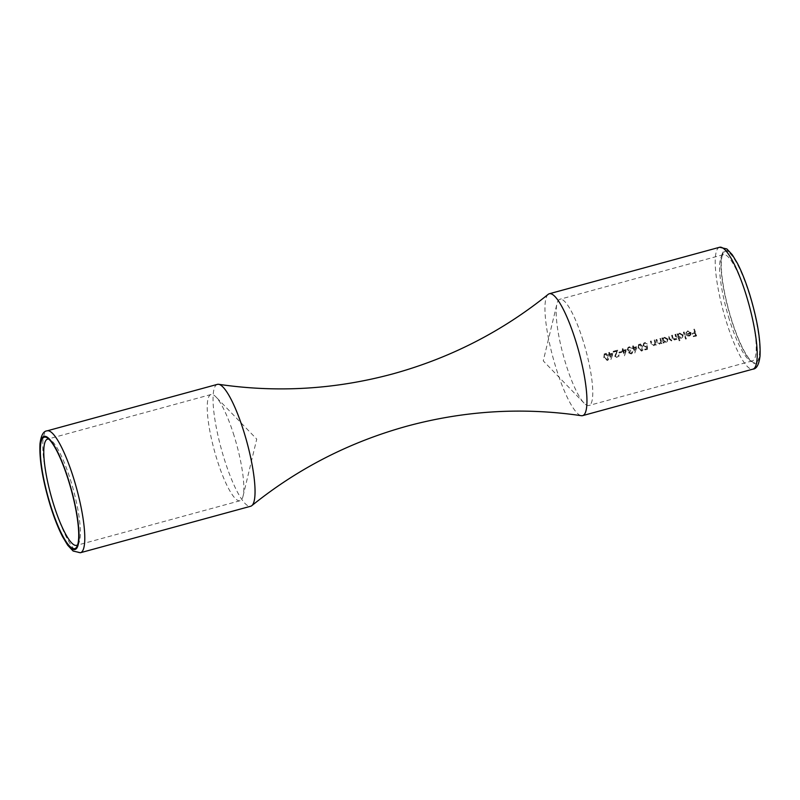 <?xml version="1.0" encoding="UTF-8"?>
<svg xmlns="http://www.w3.org/2000/svg" width="800" height="800" viewBox="0 0 800 800"><rect width="100%" height="100%" fill="white"/><g stroke="black" fill="none" stroke-linecap="round" stroke-linejoin="round"><path stroke-width="0.6" stroke-dasharray="4 3" d="M217.41 384.36A63.18 13.24 -105.3 0 0 224.23 458.91A63.18 13.24 -105.3 0 0 250.69 506.25M77.67 544.75A55.05 11.54 -105.3 0 0 78.63 543.47A55.05 11.54 -105.3 0 0 70.64 480.4A55.05 11.54 -105.3 0 0 50.31 439.72A55.05 11.54 -105.3 0 0 48.83 439.11M749.45 294.62A57.76 12.11 -105.3 0 0 723.11 253.31A57.76 12.11 -105.3 0 0 731.49 319.49A57.76 12.11 -105.3 0 0 752.83 362.16A57.76 12.11 -105.3 0 0 749.45 294.62M729.36 319.6A55.05 11.54 74.7 0 1 721.37 256.53A55.05 11.54 74.7 0 1 723.42 254.64A55.05 11.54 74.7 0 1 746.48 295.9A55.05 11.54 74.7 0 1 752.42 360.86A55.05 11.54 74.7 0 1 749.69 360.28A55.05 11.54 74.7 0 1 729.36 319.6M690.13 334.73L690.54 333.38L686.79 334.4L689.15 335.33L690.28 334.53L689.01 335.53L686.65 334.6L690.4 333.57L690.13 334.73M687.63 331.06L685.77 333.04L687.89 331.64L690.27 332.96L685.85 334.16L686.94 335.7L689.24 336.11L690.87 334.68L690.91 332.91L687.63 331.06L688.52 330.75L691.05 332.71L690.58 335.23L691.01 334.49L689.38 335.92L687.08 335.51L685.99 333.97L690.41 332.76L688.03 331.45L685.91 332.84L687.77 330.86M686.4 333.17L686.88 332.21L686.4 333.17M679.73 333.87L682.34 335.27L682.08 336.98L680.97 337.72L678.35 336.34L678.58 334.66L679.87 333.68L678.72 334.47L678.49 336.14L681.11 337.53L682.22 336.78L682.48 335.07L679.87 333.68M679.57 333.26L677.84 334.75A55.96 11.73 74.7 0 1 677.58 333.9L676.97 334.06A55.96 11.73 -105.3 0 0 679.2 340.88L679.81 340.71A55.96 11.73 74.7 0 1 678.84 337.84L681.18 338.31L682.59 337.35L682.95 335.11L679.71 333.06L683.09 334.91L682.74 337.16L681.32 338.12L678.98 337.64A55.05 11.54 -105.3 0 0 679.95 340.52L679.34 340.68A55.05 11.54 74.7 0 1 677.11 333.87L677.72 333.7A55.05 11.54 -105.3 0 0 677.98 334.55L678.14 334.21M678.89 333.54L677.84 334.75L679.71 333.06M664.57 338.01L667.18 339.41L666.92 341.11L665.81 341.86L663.19 340.48L663.42 338.8L664.71 337.81L663.56 338.61L663.33 340.28L665.95 341.67L667.06 340.92L667.32 339.21L664.71 337.81M664.41 337.4L662.68 338.89A55.96 11.73 74.7 0 1 662.42 338.03L661.81 338.2A55.96 11.73 -105.3 0 0 663.38 343.08L663.99 342.91A55.96 11.73 74.7 0 1 663.69 342.02L666.02 342.45L667.43 341.49L667.79 339.25L664.55 337.2L667.93 339.05L667.57 341.3L666.16 342.26L663.83 341.82A55.05 11.54 -105.3 0 0 664.13 342.72L663.52 342.88A55.05 11.54 74.7 0 1 661.95 338.01L662.56 337.84A55.05 11.54 -105.3 0 0 662.82 338.69L662.98 338.34M663.73 337.68L662.68 338.89L664.55 337.2M644.62 342.71L643.72 343.14L643.01 345.72L645.85 347.31L646.6 346.97L646.82 348.8L644.52 349.43A55.96 11.73 -105.3 0 0 644.75 350.1L647.52 349.34L647.11 345.85L645.73 346.6L643.63 345.58L643.85 344.05L644.8 343.41L647.28 344.04L644.62 342.71L645.67 342.45L647.42 343.85L644.94 343.21L643.99 343.86L643.77 345.38L645.87 346.41L647.25 345.66L647.66 349.15L644.89 349.9A55.05 11.54 74.7 0 1 644.66 349.23L646.96 348.6L646.74 346.77L645.99 347.12L643.15 345.52L643.86 342.94L644.76 342.51M638.42 346.4L639.51 344.85L642.09 347.23L641.34 350.48L638.71 348.15L638.56 346.21L638.85 347.95L641.49 350.28L642.28 349.72L641.34 350.48L642.23 347.03L639.65 344.66L638.56 346.21M638.54 344.55L638.1 348.31L641.6 351.14L642.68 350.41L642.69 347.06L640.18 344.1L638.19 344.93L640.32 343.91L642.83 346.86L642.82 350.21L641.74 350.95L638.24 348.12L638.68 344.36M628.92 346.99L628.02 347.42L627.27 349.8L628.97 351.24L628.63 352.82L631.19 353.99L632.27 353.26L632.63 351.75L630.95 353.32L629.24 352.65L630.61 351.1A55.96 11.73 74.7 0 1 630.39 350.42L627.85 349.58L628.08 348.36L629.12 347.69L631.8 348.36L628.92 346.99L630.05 346.71L631.94 348.16L629.27 347.49L628.22 348.16L627.99 349.38L630.53 350.22A55.05 11.54 -105.3 0 0 630.75 350.9L629.38 352.46L631.09 353.12L632.77 351.56L632.42 353.06L631.33 353.79L628.77 352.62L629.11 351.05L627.41 349.6L628.16 347.23L629.06 346.8M629.24 352.65L629.51 351.67L629.24 352.65M632.02 351.92L630.95 353.32L632.02 351.92M604.11 355.77L605.2 354.22L607.78 356.59L607.04 359.84L604.4 357.51L604.25 355.57L604.54 357.32L607.18 359.65L607.97 359.09L607.04 359.84L607.92 356.4L605.34 354.02L604.25 355.57M604.23 353.92L603.79 357.68L607.29 360.51L608.37 359.77L608.38 356.42L605.88 353.47L603.89 354.29L606.02 353.28L608.53 356.23L608.51 359.58L607.43 360.31L603.93 357.48L604.37 353.72M548.21 294.33A63.18 13.24 -105.3 0 0 556.13 368.3A63.18 13.24 -105.3 0 0 581.35 415.7M234.09 435.77A55.05 11.54 -105.3 0 0 215.96 396.93A55.05 11.54 -105.3 0 0 211.03 394.52A55.05 11.54 -105.3 0 0 216.97 459.48A55.05 11.54 -105.3 0 0 240.03 500.74A55.05 11.54 -105.3 0 0 243.05 496.16A55.05 11.54 -105.3 0 0 234.09 435.77M583.03 340.52A55.05 11.54 -105.3 0 0 559.97 299.26A55.05 11.54 -105.3 0 0 556.95 303.84A55.05 11.54 -105.3 0 0 565.91 364.23A55.05 11.54 -105.3 0 0 584.04 403.07A55.05 11.54 -105.3 0 0 588.97 405.48A55.05 11.54 -105.3 0 0 583.03 340.52M693.83 329.3L694.44 329.14A55.05 11.54 -105.3 0 0 696.61 335.78L693.32 336.68A55.05 11.54 74.7 0 1 693.09 336.01L695.77 335.28A55.05 11.54 74.7 0 1 695.09 333.25L692.41 333.98A55.05 11.54 74.7 0 1 692.19 333.3L694.87 332.57A55.05 11.54 74.7 0 1 693.83 329.3L693.69 329.5A55.96 11.73 -105.3 0 0 694.73 332.76L694.87 332.57M683.52 332.12L684.13 331.95A55.05 11.54 -105.3 0 0 686.36 338.77L685.75 338.93A55.05 11.54 74.7 0 1 683.52 332.12L683.38 332.31A55.96 11.73 -105.3 0 0 685.61 339.13L685.75 338.93M675.12 334.41L675.72 334.25A55.05 11.54 -105.3 0 0 677.3 339.12L676.69 339.29A55.05 11.54 74.7 0 1 676.41 338.45L675.02 339.84L673.06 339.1L671.63 340.76L669.2 338.91A55.05 11.54 74.7 0 1 668.36 336.26L668.97 336.09A55.05 11.54 -105.3 0 0 669.81 338.75L671.54 340.14L672.36 339.57L672.34 337.24A55.05 11.54 74.7 0 1 671.74 335.33L672.35 335.17A55.05 11.54 -105.3 0 0 673.14 337.66L674.93 339.22L675.74 338.65L674.78 339.41L675.77 336.48A55.05 11.54 74.7 0 1 675.12 334.41L674.98 334.61A55.96 11.73 -105.3 0 0 675.63 336.67L674.78 339.41L673 337.86A55.96 11.73 74.7 0 1 672.2 335.36L672.35 335.17M659.96 338.55L660.56 338.38A55.05 11.54 -105.3 0 0 662.14 343.26L661.53 343.43A55.05 11.54 74.7 0 1 661.24 342.56L659.68 344.03L657.03 342.07A55.05 11.54 74.7 0 1 656.23 339.57L656.84 339.4A55.05 11.54 -105.3 0 0 657.57 341.71L658 342.8L659.59 343.4L660.85 341.66L660.52 340.33A55.05 11.54 74.7 0 1 659.96 338.55L659.82 338.74A55.96 11.73 -105.3 0 0 660.38 340.52L660.85 341.66M654.24 340.11L654.85 339.95A55.05 11.54 -105.3 0 0 656.42 344.82L655.81 344.99A55.05 11.54 74.7 0 1 655.52 344.12L653.96 345.59L651.31 343.63A55.05 11.54 74.7 0 1 650.51 341.13L651.12 340.96A55.05 11.54 -105.3 0 0 651.85 343.27L652.28 344.36L653.87 344.96L654.8 344.33L654.8 341.89A55.05 11.54 74.7 0 1 654.24 340.11L654.1 340.31A55.96 11.73 -105.3 0 0 654.66 342.08L655.13 343.22M632.75 345.98L633.36 345.81A55.05 11.54 -105.3 0 0 633.85 347.36L637.05 346.49L634.99 352.79A55.05 11.54 74.7 0 1 633.46 348.21L632.68 348.43A55.05 11.54 74.7 0 1 632.46 347.74L633.24 347.53A55.05 11.54 74.7 0 1 632.75 345.98L632.61 346.17A55.96 11.73 -105.3 0 0 633.1 347.72L633.24 347.53M622.36 348.81L622.96 348.65A55.05 11.54 -105.3 0 0 623.45 350.2L626.66 349.33L624.59 355.63A55.05 11.54 74.7 0 1 623.07 351.05L622.29 351.27A55.05 11.54 74.7 0 1 622.07 350.58L622.85 350.37A55.05 11.54 74.7 0 1 622.36 348.81L622.22 349.01A55.96 11.73 -105.3 0 0 622.71 350.56L622.85 350.37M613.26 351.3L617.85 350.04L615.51 355.92L617.42 356.85L619.08 354.74L618.81 356.74L617.62 357.53L614.92 356.14L616.62 351.13L613.48 351.99A55.05 11.54 74.7 0 1 613.26 351.3L613.12 351.49A55.96 11.73 -105.3 0 0 613.34 352.18L613.48 351.99M608.84 352.5L609.45 352.34A55.05 11.54 -105.3 0 0 609.94 353.89L613.14 353.02L611.08 359.32A55.05 11.54 74.7 0 1 609.55 354.74L608.77 354.95A55.05 11.54 74.7 0 1 608.55 354.27L609.33 354.06A55.05 11.54 74.7 0 1 608.84 352.5L608.7 352.7A55.96 11.73 -105.3 0 0 609.19 354.25L609.33 354.06M676.41 338.45L675.81 339.51L676.41 338.45M621.9 352.12L619.3 352.82A55.05 11.54 74.7 0 1 619.08 352.14L621.68 351.43A55.05 11.54 -105.3 0 0 621.9 352.12L621.76 352.31A55.96 11.73 74.7 0 1 621.54 351.63L619.08 352.14M609.19 354.25L608.41 354.46A55.96 11.73 -105.3 0 0 608.63 355.15L609.41 354.94A55.96 11.73 -105.3 0 0 610.93 359.52L613 353.21L609.94 353.89M609.8 354.08A55.96 11.73 74.7 0 1 609.31 352.53L609.45 352.34M609.31 352.53L608.7 352.7M610.02 354.77L612.03 354.22L610.96 357.65A55.96 11.73 74.7 0 1 610.02 354.77L610.16 354.58A55.05 11.54 -105.3 0 0 611.11 357.46L612.17 354.03L610.16 354.58M613.34 352.18L616.48 351.32L614.78 356.33L617.48 357.73L618.67 356.93L618.94 354.93L617.28 357.05L615.51 355.92M615.37 356.11L616.11 353.54M615.97 353.73L617.85 350.04M617.71 350.24L613.12 351.49M618.94 352.34A55.96 11.73 -105.3 0 0 619.16 353.02L619.3 352.82M619.16 353.02L621.76 352.31M622.71 350.56L621.93 350.77A55.96 11.73 -105.3 0 0 622.15 351.46L622.93 351.25A55.96 11.73 -105.3 0 0 624.45 355.83L626.52 349.52L623.45 350.2M623.31 350.4A55.96 11.73 74.7 0 1 622.82 348.84L622.96 348.65M622.82 348.84L622.22 349.01M623.53 351.08L625.55 350.53L624.48 353.96A55.96 11.73 74.7 0 1 623.53 351.08L623.67 350.89A55.05 11.54 -105.3 0 0 624.62 353.77L625.69 350.34L623.67 350.89M633.1 347.72L632.32 347.94A55.96 11.73 -105.3 0 0 632.54 348.62L633.32 348.41A55.96 11.73 -105.3 0 0 634.84 352.99L636.91 346.68L633.85 347.36M633.71 347.56A55.96 11.73 74.7 0 1 633.22 346.01L633.36 345.81M633.22 346.01L632.61 346.17M633.93 348.24L635.94 347.69L634.88 351.13A55.96 11.73 74.7 0 1 633.93 348.24L634.07 348.05A55.05 11.54 -105.3 0 0 635.02 350.93L636.08 347.5L634.07 348.05M654.99 343.42L653.73 345.16L652.14 344.55L651.71 343.46A55.96 11.73 74.7 0 1 650.98 341.16L650.37 341.32A55.96 11.73 -105.3 0 0 651.17 343.83L653.82 345.78L655.38 344.31A55.96 11.73 -105.3 0 0 655.67 345.18L656.28 345.02A55.96 11.73 74.7 0 1 654.7 340.14L654.1 340.31M660.71 341.86L659.45 343.6L657.86 342.99L657.43 341.9A55.96 11.73 74.7 0 1 656.7 339.6L656.09 339.76A55.96 11.73 -105.3 0 0 656.89 342.27L659.54 344.22L661.1 342.75A55.96 11.73 -105.3 0 0 661.39 343.62L662 343.46A55.96 11.73 74.7 0 1 660.42 338.58L659.82 338.74M672.2 335.36L671.6 335.53A55.96 11.73 -105.3 0 0 672.2 337.44L672.22 339.76L671.4 340.34L669.67 338.94A55.96 11.73 74.7 0 1 668.83 336.28L668.22 336.45A55.96 11.73 -105.3 0 0 669.06 339.11L671.49 340.96L672.92 339.29L674.88 340.03L676.27 338.64A55.96 11.73 -105.3 0 0 676.55 339.48L677.16 339.32A55.96 11.73 74.7 0 1 675.58 334.44L674.98 334.61M685.61 339.13L686.22 338.96A55.96 11.73 74.7 0 1 683.99 332.15L683.38 332.31M694.73 332.76L692.04 333.49A55.96 11.73 -105.3 0 0 692.27 334.18L694.95 333.44A55.96 11.73 -105.3 0 0 695.63 335.47L692.95 336.21A55.96 11.73 -105.3 0 0 693.18 336.88L696.47 335.98A55.96 11.73 74.7 0 1 694.3 329.33L693.69 329.5M719.58 247.27A63.18 13.24 -105.3 0 0 726.4 321.82A63.18 13.24 -105.3 0 0 752.86 369.16M749.59 294.42A58.66 12.3 74.7 0 1 757.69 362.31A58.66 12.3 74.7 0 1 731.35 319.68A58.66 12.3 74.7 0 1 723.26 251.79A58.66 12.3 74.7 0 1 749.59 294.42M80.42 552.73A63.18 13.24 74.7 0 1 53.96 505.39A63.18 13.24 74.7 0 1 47.14 430.84M50.31 439.72L47.17 437.84M721.37 256.53L723.11 253.31M211.03 394.52L47.58 439.14M243.05 496.16L256.74 439.11L215.96 396.93M584.04 403.07L543.26 360.89L556.95 303.84M723.42 254.64L559.97 299.26M752.42 360.86L588.97 405.48M240.03 500.74L76.58 545.36M749.69 360.28L752.83 362.16M78.63 543.47L76.89 546.69"/><path stroke-width="1.2" d="M80.42 552.73L250.69 506.25A63.18 13.24 -105.3 0 0 251.79 505.67A63.18 13.24 -105.3 0 0 243.87 431.7A63.18 13.24 -105.3 0 0 218.65 384.3A63.18 13.24 -105.3 0 0 217.41 384.36L47.14 430.84A63.18 13.24 74.7 0 1 73.6 478.18A63.18 13.24 74.7 0 1 80.42 552.73L73.13 551.04L67.72 545.27L62.61 536.75C58.26 528.31 54.18 517.98 50.35 505.76C42.63 480.16 39.18 459.48 40 443.72C41.07 435.34 43.45 431.05 47.14 430.84M50.55 505.38A57.76 12.11 74.7 0 1 47.17 437.84A57.76 12.11 74.7 0 1 68.51 480.51A57.76 12.11 74.7 0 1 76.89 546.69A57.76 12.11 74.7 0 1 50.55 505.38M48.83 439.11A55.05 11.54 -105.3 0 0 47.58 439.14A55.05 11.54 -105.3 0 0 53.52 504.1A55.05 11.54 -105.3 0 0 76.58 545.36A55.05 11.54 -105.3 0 0 77.67 544.75M251.79 505.67C297.8 468.53 349.58 442.02 407.13 426.12C464.78 410.57 522.85 407.1 581.35 415.7A63.18 13.24 -105.3 0 0 582.59 415.64A63.18 13.24 -105.3 0 0 575.77 341.09A63.18 13.24 -105.3 0 0 549.31 293.75A63.18 13.24 -105.3 0 0 548.21 294.33C502.2 331.47 450.42 357.98 392.87 373.88C335.22 389.43 277.15 392.9 218.65 384.3M719.58 247.27L726.87 248.96L732.28 254.73L737.39 263.25C741.74 271.69 745.82 282.02 749.65 294.24C757.37 319.84 760.82 340.52 760 356.28C758.93 364.66 756.55 368.95 752.86 369.16A63.18 13.24 -105.3 0 0 746.04 294.61A63.18 13.24 -105.3 0 0 719.58 247.27L549.31 293.75M50.41 505.58A58.66 12.3 -105.3 0 0 76.74 548.21A58.66 12.3 -105.3 0 0 68.65 480.32A58.66 12.3 -105.3 0 0 42.31 437.69A58.66 12.3 -105.3 0 0 50.41 505.58M752.86 369.16L582.59 415.64"/></g></svg>
